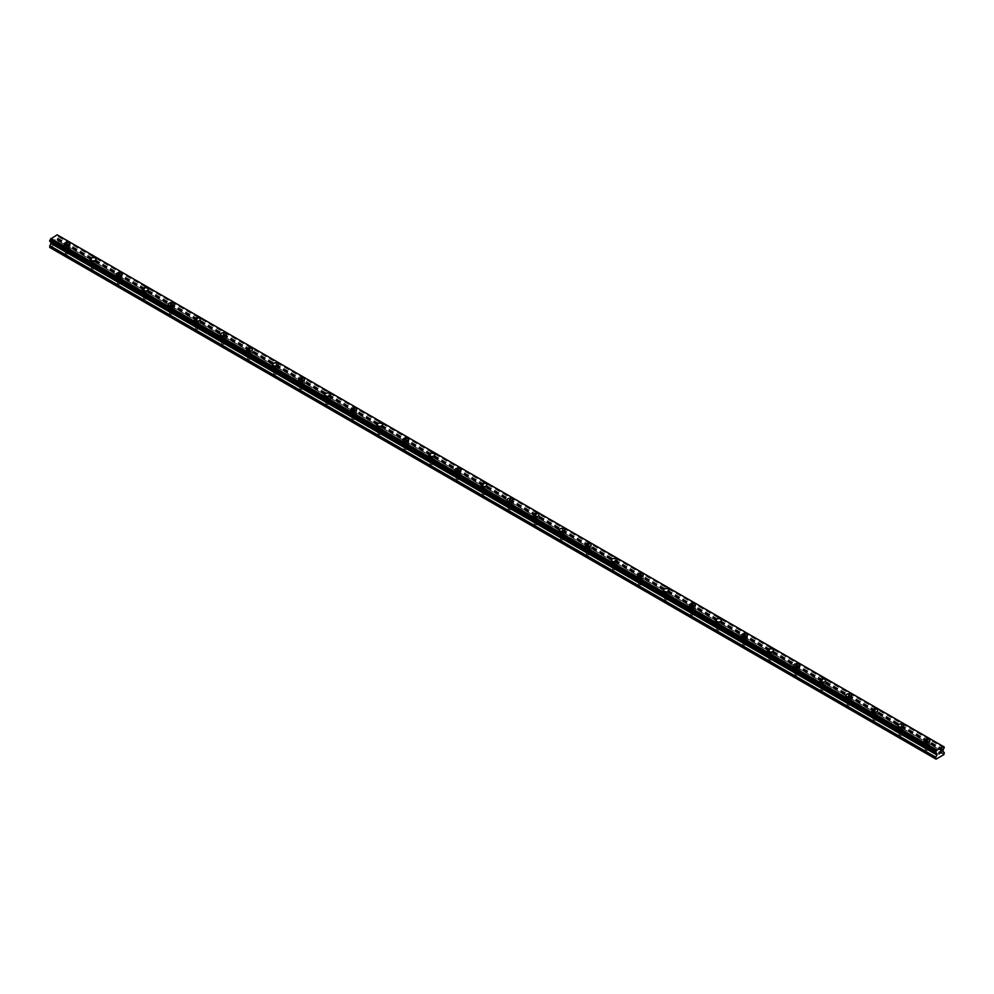 <?xml version="1.0" encoding="UTF-8"?>
<svg xmlns="http://www.w3.org/2000/svg" width="994" height="994" viewBox="0 0 994 994"><rect width="100%" height="100%" fill="white"/><g stroke="black" fill="none" stroke-linecap="round" stroke-linejoin="round"><path stroke-width="0.75" stroke-dasharray="4.97 3.73" d="M65.766 253.706A1.839 1.069 0 0 0 67.778 253.93A1.839 1.069 0 0 0 68.909 252.948A1.839 1.069 0 0 0 68.375 252.203A1.839 1.069 0 0 0 66.362 251.967A1.839 1.069 0 0 0 65.231 252.948A1.839 1.069 0 0 0 65.766 253.706M65.766 249.183A1.839 1.069 0 0 0 67.778 249.419A1.839 1.069 0 0 0 68.909 248.438A1.839 1.069 0 0 0 68.375 247.68A1.839 1.069 0 0 0 66.362 247.456A1.839 1.069 0 0 0 65.231 248.438A1.839 1.069 0 0 0 65.766 249.183M69.99 244.176L69.99 244.176A2.92 1.69 180 0 1 68.188 245.729A2.92 1.69 180 0 1 65.008 245.369A2.92 1.69 180 0 1 64.15 244.176L64.15 244.176M91.821 268.74A1.839 1.069 0 0 0 93.834 268.976A1.839 1.069 0 0 0 94.964 267.995A1.839 1.069 0 0 0 94.43 267.237A1.839 1.069 0 0 0 92.417 267.013A1.839 1.069 0 0 0 91.286 267.995A1.839 1.069 0 0 0 91.821 268.74M91.821 264.23A1.839 1.069 0 0 0 93.834 264.466A1.839 1.069 0 0 0 94.964 263.485A1.839 1.069 0 0 0 94.43 262.727A1.839 1.069 0 0 0 92.417 262.491A1.839 1.069 0 0 0 91.286 263.485A1.839 1.069 0 0 0 91.821 264.23M96.045 259.223L96.045 259.223A2.92 1.69 180 0 1 94.244 260.776A2.92 1.69 180 0 1 91.063 260.416A2.92 1.69 180 0 1 90.205 259.223L90.205 259.223M117.876 283.787A1.839 1.069 0 0 0 119.889 284.023A1.839 1.069 0 0 0 121.032 283.041A1.839 1.069 0 0 0 120.485 282.284A1.839 1.069 0 0 0 118.472 282.048A1.839 1.069 0 0 0 117.342 283.041A1.839 1.069 0 0 0 117.876 283.787M117.876 279.277A1.839 1.069 0 0 0 119.889 279.5A1.839 1.069 0 0 0 121.032 278.519A1.839 1.069 0 0 0 120.485 277.773A1.839 1.069 0 0 0 118.472 277.537A1.839 1.069 0 0 0 117.342 278.519A1.839 1.069 0 0 0 117.876 279.277M122.1 274.269L122.1 274.257A2.92 1.69 180 0 1 122.1 274.269A2.92 1.69 180 0 1 120.299 275.823A2.92 1.69 180 0 1 117.118 275.462A2.92 1.69 180 0 1 116.261 274.269A2.92 1.69 180 0 1 116.261 274.257L116.261 274.257M143.931 298.834A1.839 1.069 0 0 0 145.944 299.057A1.839 1.069 0 0 0 147.087 298.076A1.839 1.069 0 0 0 146.54 297.33A1.839 1.069 0 0 0 144.54 297.094A1.839 1.069 0 0 0 143.397 298.076A1.839 1.069 0 0 0 143.931 298.834M143.931 294.323A1.839 1.069 0 0 0 145.944 294.547A1.839 1.069 0 0 0 147.087 293.565A1.839 1.069 0 0 0 146.54 292.82A1.839 1.069 0 0 0 144.54 292.584A1.839 1.069 0 0 0 143.397 293.565A1.839 1.069 0 0 0 143.931 294.323M148.156 289.304L148.156 289.304A2.92 1.69 180 0 1 146.354 290.869A2.92 1.69 180 0 1 143.173 290.497A2.92 1.69 180 0 1 142.328 289.304L142.328 289.304M169.999 313.88A1.839 1.069 0 0 0 171.999 314.104A1.839 1.069 0 0 0 173.142 313.122A1.839 1.069 0 0 0 172.596 312.364A1.839 1.069 0 0 0 170.595 312.141A1.839 1.069 0 0 0 169.452 313.122A1.839 1.069 0 0 0 169.999 313.88M169.999 309.358A1.839 1.069 0 0 0 171.999 309.594A1.839 1.069 0 0 0 173.142 308.612A1.839 1.069 0 0 0 172.596 307.854A1.839 1.069 0 0 0 170.595 307.631A1.839 1.069 0 0 0 169.452 308.612A1.839 1.069 0 0 0 169.999 309.358M174.211 304.35L174.211 304.35A2.92 1.69 180 0 1 172.409 305.903A2.92 1.69 180 0 1 169.228 305.543A2.92 1.69 180 0 1 168.384 304.35L168.384 304.35M196.054 328.915A1.839 1.069 0 0 0 198.054 329.151A1.839 1.069 0 0 0 199.198 328.169A1.839 1.069 0 0 0 198.651 327.411A1.839 1.069 0 0 0 196.65 327.188A1.839 1.069 0 0 0 195.507 328.169A1.839 1.069 0 0 0 196.054 328.915M196.054 324.404A1.839 1.069 0 0 0 198.054 324.64A1.839 1.069 0 0 0 199.198 323.659A1.839 1.069 0 0 0 198.651 322.901A1.839 1.069 0 0 0 196.65 322.665A1.839 1.069 0 0 0 195.507 323.659A1.839 1.069 0 0 0 196.054 324.404M200.266 319.397L200.266 319.397A2.92 1.69 180 0 1 198.465 320.95A2.92 1.69 180 0 1 195.284 320.59A2.92 1.69 180 0 1 194.439 319.397L194.439 319.385M222.109 343.961A1.839 1.069 0 0 0 224.11 344.197A1.839 1.069 0 0 0 225.253 343.203A1.839 1.069 0 0 0 224.706 342.458A1.839 1.069 0 0 0 222.706 342.222A1.839 1.069 0 0 0 221.563 343.203A1.839 1.069 0 0 0 222.109 343.961M222.109 339.451A1.839 1.069 0 0 0 224.11 339.675A1.839 1.069 0 0 0 225.253 338.693A1.839 1.069 0 0 0 224.706 337.948A1.839 1.069 0 0 0 222.706 337.712A1.839 1.069 0 0 0 221.563 338.693A1.839 1.069 0 0 0 222.109 339.451M226.321 334.444L226.321 334.431A2.92 1.69 180 0 1 226.321 334.444A2.92 1.69 180 0 1 224.52 335.997A2.92 1.69 180 0 1 221.351 335.624A2.92 1.69 180 0 1 220.494 334.444A2.92 1.69 180 0 1 220.494 334.431L220.494 334.431M248.165 359.008A1.839 1.069 0 0 0 250.165 359.232A1.839 1.069 0 0 0 251.308 358.25A1.839 1.069 0 0 0 250.774 357.505A1.839 1.069 0 0 0 248.761 357.268A1.839 1.069 0 0 0 247.618 358.25A1.839 1.069 0 0 0 248.165 359.008M248.165 354.498A1.839 1.069 0 0 0 250.165 354.721A1.839 1.069 0 0 0 251.308 353.74A1.839 1.069 0 0 0 250.774 352.982A1.839 1.069 0 0 0 248.761 352.758A1.839 1.069 0 0 0 247.618 353.74A1.839 1.069 0 0 0 248.165 354.498M252.377 349.478L252.377 349.478A2.92 1.69 180 0 1 250.587 351.044A2.92 1.69 180 0 1 247.407 350.671A2.92 1.69 180 0 1 246.549 349.478L246.549 349.478M274.22 374.055A1.839 1.069 0 0 0 276.233 374.278A1.839 1.069 0 0 0 277.363 373.297A1.839 1.069 0 0 0 276.829 372.539A1.839 1.069 0 0 0 274.816 372.315A1.839 1.069 0 0 0 273.673 373.297A1.839 1.069 0 0 0 274.22 374.055M274.22 369.532A1.839 1.069 0 0 0 276.233 369.768A1.839 1.069 0 0 0 277.363 368.786A1.839 1.069 0 0 0 276.829 368.028A1.839 1.069 0 0 0 274.816 367.805A1.839 1.069 0 0 0 273.673 368.786A1.839 1.069 0 0 0 274.22 369.532M278.444 364.525L278.444 364.525A2.92 1.69 180 0 1 276.643 366.078A2.92 1.69 180 0 1 273.462 365.717A2.92 1.69 180 0 1 272.604 364.525L272.604 364.525M300.275 389.089A1.839 1.069 0 0 0 302.288 389.325A1.839 1.069 0 0 0 303.418 388.343A1.839 1.069 0 0 0 302.884 387.585A1.839 1.069 0 0 0 300.871 387.362A1.839 1.069 0 0 0 299.741 388.343A1.839 1.069 0 0 0 300.275 389.089M300.275 384.579A1.839 1.069 0 0 0 302.288 384.815A1.839 1.069 0 0 0 303.418 383.821A1.839 1.069 0 0 0 302.884 383.075A1.839 1.069 0 0 0 300.871 382.839A1.839 1.069 0 0 0 299.741 383.821A1.839 1.069 0 0 0 300.275 384.579M304.499 379.571L304.499 379.571A2.92 1.69 180 0 1 302.698 381.124A2.92 1.69 180 0 1 299.517 380.764A2.92 1.69 180 0 1 298.66 379.571L298.66 379.559M326.33 404.136A1.839 1.069 0 0 0 328.343 404.372A1.839 1.069 0 0 0 329.474 403.378A1.839 1.069 0 0 0 328.939 402.632A1.839 1.069 0 0 0 326.927 402.396A1.839 1.069 0 0 0 325.796 403.378A1.839 1.069 0 0 0 326.33 404.136M326.33 399.625A1.839 1.069 0 0 0 328.343 399.849A1.839 1.069 0 0 0 329.474 398.867A1.839 1.069 0 0 0 328.939 398.122A1.839 1.069 0 0 0 326.927 397.886A1.839 1.069 0 0 0 325.796 398.867A1.839 1.069 0 0 0 326.33 399.625M330.555 394.618L330.555 394.606A2.92 1.69 180 0 1 330.555 394.618A2.92 1.69 180 0 1 328.753 396.171A2.92 1.69 180 0 1 325.572 395.798A2.92 1.69 180 0 1 324.715 394.618A2.92 1.69 180 0 1 324.715 394.606L324.715 394.606M352.385 419.182A1.839 1.069 0 0 0 354.398 419.406A1.839 1.069 0 0 0 355.529 418.424A1.839 1.069 0 0 0 354.995 417.679A1.839 1.069 0 0 0 352.982 417.443A1.839 1.069 0 0 0 351.851 418.424A1.839 1.069 0 0 0 352.385 419.182M352.385 414.672A1.839 1.069 0 0 0 354.398 414.896A1.839 1.069 0 0 0 355.529 413.914A1.839 1.069 0 0 0 354.995 413.156A1.839 1.069 0 0 0 352.982 412.932A1.839 1.069 0 0 0 351.851 413.914A1.839 1.069 0 0 0 352.385 414.672M356.61 409.652L356.61 409.652A2.92 1.69 180 0 1 354.808 411.218A2.92 1.69 180 0 1 351.627 410.845A2.92 1.69 180 0 1 350.77 409.652L350.77 409.652M378.441 434.216A1.839 1.069 0 0 0 380.453 434.453A1.839 1.069 0 0 0 381.584 433.471A1.839 1.069 0 0 0 381.05 432.713A1.839 1.069 0 0 0 379.037 432.489A1.839 1.069 0 0 0 377.906 433.471A1.839 1.069 0 0 0 378.441 434.216M378.441 429.706A1.839 1.069 0 0 0 380.453 429.942A1.839 1.069 0 0 0 381.584 428.961A1.839 1.069 0 0 0 381.05 428.203A1.839 1.069 0 0 0 379.037 427.979A1.839 1.069 0 0 0 377.906 428.961A1.839 1.069 0 0 0 378.441 429.706M382.665 424.699L382.665 424.699A2.92 1.69 180 0 1 380.864 426.252A2.92 1.69 180 0 1 377.683 425.892A2.92 1.69 180 0 1 376.825 424.699L376.825 424.699M404.496 449.263A1.839 1.069 0 0 0 406.509 449.499A1.839 1.069 0 0 0 407.639 448.518A1.839 1.069 0 0 0 407.105 447.76A1.839 1.069 0 0 0 405.092 447.536A1.839 1.069 0 0 0 403.962 448.518A1.839 1.069 0 0 0 404.496 449.263M404.496 444.753A1.839 1.069 0 0 0 406.509 444.989A1.839 1.069 0 0 0 407.639 443.995A1.839 1.069 0 0 0 407.105 443.249A1.839 1.069 0 0 0 405.092 443.013A1.839 1.069 0 0 0 403.962 443.995A1.839 1.069 0 0 0 404.496 444.753M408.72 439.746L408.72 439.746A2.92 1.69 180 0 1 406.919 441.299A2.92 1.69 180 0 1 403.738 440.938A2.92 1.69 180 0 1 402.881 439.746L402.881 439.733M430.551 464.31A1.839 1.069 0 0 0 432.564 464.546A1.839 1.069 0 0 0 433.707 463.552A1.839 1.069 0 0 0 433.16 462.806A1.839 1.069 0 0 0 431.16 462.57A1.839 1.069 0 0 0 430.017 463.552A1.839 1.069 0 0 0 430.551 464.31M430.551 459.8A1.839 1.069 0 0 0 432.564 460.023A1.839 1.069 0 0 0 433.707 459.042A1.839 1.069 0 0 0 433.16 458.296A1.839 1.069 0 0 0 431.16 458.06A1.839 1.069 0 0 0 430.017 459.042A1.839 1.069 0 0 0 430.551 459.8M434.776 454.792L434.776 454.78A2.92 1.69 180 0 1 434.776 454.792A2.92 1.69 180 0 1 432.974 456.345A2.92 1.69 180 0 1 429.793 455.973A2.92 1.69 180 0 1 428.936 454.792A2.92 1.69 180 0 1 428.936 454.78L428.936 454.792M456.619 479.356A1.839 1.069 0 0 0 458.619 479.58A1.839 1.069 0 0 0 459.762 478.599A1.839 1.069 0 0 0 459.216 477.853A1.839 1.069 0 0 0 457.215 477.617A1.839 1.069 0 0 0 456.072 478.599A1.839 1.069 0 0 0 456.619 479.356M456.619 474.834A1.839 1.069 0 0 0 458.619 475.07A1.839 1.069 0 0 0 459.762 474.088A1.839 1.069 0 0 0 459.216 473.33A1.839 1.069 0 0 0 457.215 473.107A1.839 1.069 0 0 0 456.072 474.088A1.839 1.069 0 0 0 456.619 474.834M460.831 469.827L460.831 469.827A2.92 1.69 180 0 1 459.029 471.392A2.92 1.69 180 0 1 455.848 471.019A2.92 1.69 180 0 1 455.003 469.827L455.003 469.827M482.674 494.391A1.839 1.069 0 0 0 484.674 494.627A1.839 1.069 0 0 0 485.817 493.645A1.839 1.069 0 0 0 485.271 492.887A1.839 1.069 0 0 0 483.27 492.664A1.839 1.069 0 0 0 482.127 493.645A1.839 1.069 0 0 0 482.674 494.391M482.674 489.88A1.839 1.069 0 0 0 484.674 490.117A1.839 1.069 0 0 0 485.817 489.135A1.839 1.069 0 0 0 485.271 488.377A1.839 1.069 0 0 0 483.27 488.153A1.839 1.069 0 0 0 482.127 489.135A1.839 1.069 0 0 0 482.674 489.88M486.886 484.873L486.886 484.873A2.92 1.69 180 0 1 485.084 486.426A2.92 1.69 180 0 1 481.904 486.066A2.92 1.69 180 0 1 481.059 484.873L481.059 484.873M508.729 509.437A1.839 1.069 0 0 0 510.73 509.673A1.839 1.069 0 0 0 511.873 508.692A1.839 1.069 0 0 0 511.326 507.934A1.839 1.069 0 0 0 509.326 507.71A1.839 1.069 0 0 0 508.182 508.692A1.839 1.069 0 0 0 508.729 509.437M508.729 504.927A1.839 1.069 0 0 0 510.73 505.163A1.839 1.069 0 0 0 511.873 504.169A1.839 1.069 0 0 0 511.326 503.424A1.839 1.069 0 0 0 509.326 503.188A1.839 1.069 0 0 0 508.182 504.169A1.839 1.069 0 0 0 508.729 504.927M512.941 499.92L512.941 499.92A2.92 1.69 180 0 1 511.14 501.473A2.92 1.69 180 0 1 507.971 501.113A2.92 1.69 180 0 1 507.114 499.92L507.114 499.907M534.784 524.484A1.839 1.069 0 0 0 536.785 524.708A1.839 1.069 0 0 0 537.928 523.726A1.839 1.069 0 0 0 537.381 522.981A1.839 1.069 0 0 0 535.381 522.745A1.839 1.069 0 0 0 534.238 523.726A1.839 1.069 0 0 0 534.784 524.484M534.784 519.974A1.839 1.069 0 0 0 536.785 520.197A1.839 1.069 0 0 0 537.928 519.216A1.839 1.069 0 0 0 537.381 518.47A1.839 1.069 0 0 0 535.381 518.234A1.839 1.069 0 0 0 534.238 519.216A1.839 1.069 0 0 0 534.784 519.974M538.996 514.967L538.996 514.954A2.92 1.69 180 0 1 538.996 514.967A2.92 1.69 180 0 1 537.195 516.52A2.92 1.69 180 0 1 534.026 516.147A2.92 1.69 180 0 1 533.169 514.967A2.92 1.69 180 0 1 533.169 514.954L533.169 514.954M560.84 539.531A1.839 1.069 0 0 0 562.84 539.754A1.839 1.069 0 0 0 563.983 538.773A1.839 1.069 0 0 0 563.449 538.027A1.839 1.069 0 0 0 561.436 537.791A1.839 1.069 0 0 0 560.293 538.773A1.839 1.069 0 0 0 560.84 539.531M560.84 535.008A1.839 1.069 0 0 0 562.84 535.244A1.839 1.069 0 0 0 563.983 534.263A1.839 1.069 0 0 0 563.449 533.505A1.839 1.069 0 0 0 561.436 533.281A1.839 1.069 0 0 0 560.293 534.263A1.839 1.069 0 0 0 560.84 535.008M565.064 530.001L565.064 530.001A2.92 1.69 180 0 1 563.263 531.566A2.92 1.69 180 0 1 560.082 531.194A2.92 1.69 180 0 1 559.224 530.001L559.224 530.001M586.895 554.565A1.839 1.069 0 0 0 588.908 554.801A1.839 1.069 0 0 0 590.038 553.82A1.839 1.069 0 0 0 589.504 553.062A1.839 1.069 0 0 0 587.491 552.838A1.839 1.069 0 0 0 586.361 553.82A1.839 1.069 0 0 0 586.895 554.565M586.895 550.055A1.839 1.069 0 0 0 588.908 550.291A1.839 1.069 0 0 0 590.038 549.309A1.839 1.069 0 0 0 589.504 548.551A1.839 1.069 0 0 0 587.491 548.328A1.839 1.069 0 0 0 586.361 549.309A1.839 1.069 0 0 0 586.895 550.055M591.119 545.047L591.119 545.047A2.92 1.69 180 0 1 589.318 546.601A2.92 1.69 180 0 1 586.137 546.24A2.92 1.69 180 0 1 585.28 545.047L585.28 545.047M612.95 569.612A1.839 1.069 0 0 0 614.963 569.848A1.839 1.069 0 0 0 616.094 568.866A1.839 1.069 0 0 0 615.559 568.108A1.839 1.069 0 0 0 613.547 567.885A1.839 1.069 0 0 0 612.416 568.866A1.839 1.069 0 0 0 612.95 569.612M612.95 565.101A1.839 1.069 0 0 0 614.963 565.325A1.839 1.069 0 0 0 616.094 564.343A1.839 1.069 0 0 0 615.559 563.598A1.839 1.069 0 0 0 613.547 563.362A1.839 1.069 0 0 0 612.416 564.343A1.839 1.069 0 0 0 612.95 565.101M617.175 560.082L617.175 560.094A2.92 1.69 180 0 1 615.373 561.647A2.92 1.69 180 0 1 612.192 561.287A2.92 1.69 180 0 1 611.335 560.094L611.335 560.082M639.005 584.658A1.839 1.069 0 0 0 641.018 584.882A1.839 1.069 0 0 0 642.149 583.9A1.839 1.069 0 0 0 641.615 583.155A1.839 1.069 0 0 0 639.602 582.919A1.839 1.069 0 0 0 638.471 583.9A1.839 1.069 0 0 0 639.005 584.658M639.005 580.148A1.839 1.069 0 0 0 641.018 580.372A1.839 1.069 0 0 0 642.149 579.39A1.839 1.069 0 0 0 641.615 578.645A1.839 1.069 0 0 0 639.602 578.409A1.839 1.069 0 0 0 638.471 579.39A1.839 1.069 0 0 0 639.005 580.148M643.23 575.128L643.23 575.128A2.92 1.69 180 0 1 641.428 576.694A2.92 1.69 180 0 1 638.247 576.321A2.92 1.69 180 0 1 637.39 575.128L637.39 575.128M665.061 599.705A1.839 1.069 0 0 0 667.073 599.929A1.839 1.069 0 0 0 668.204 598.947A1.839 1.069 0 0 0 667.67 598.202A1.839 1.069 0 0 0 665.657 597.966A1.839 1.069 0 0 0 664.526 598.947A1.839 1.069 0 0 0 665.061 599.705M665.061 595.182A1.839 1.069 0 0 0 667.073 595.418A1.839 1.069 0 0 0 668.204 594.437A1.839 1.069 0 0 0 667.67 593.679A1.839 1.069 0 0 0 665.657 593.455A1.839 1.069 0 0 0 664.526 594.437A1.839 1.069 0 0 0 665.061 595.182M669.285 590.175L669.285 590.175A2.92 1.69 180 0 1 667.483 591.728A2.92 1.69 180 0 1 664.303 591.368A2.92 1.69 180 0 1 663.445 590.175L663.445 590.175M691.116 614.739A1.839 1.069 0 0 0 693.129 614.975A1.839 1.069 0 0 0 694.259 613.994A1.839 1.069 0 0 0 693.725 613.236A1.839 1.069 0 0 0 691.712 613.012A1.839 1.069 0 0 0 690.581 613.994A1.839 1.069 0 0 0 691.116 614.739M691.116 610.229A1.839 1.069 0 0 0 693.129 610.465A1.839 1.069 0 0 0 694.259 609.484A1.839 1.069 0 0 0 693.725 608.726A1.839 1.069 0 0 0 691.712 608.502A1.839 1.069 0 0 0 690.581 609.484A1.839 1.069 0 0 0 691.116 610.229M695.34 605.222L695.34 605.222A2.92 1.69 180 0 1 693.539 606.775A2.92 1.69 180 0 1 690.358 606.415A2.92 1.69 180 0 1 689.501 605.222L689.501 605.222M717.171 629.786A1.839 1.069 0 0 0 719.184 630.022A1.839 1.069 0 0 0 720.327 629.04A1.839 1.069 0 0 0 719.78 628.283A1.839 1.069 0 0 0 717.767 628.059A1.839 1.069 0 0 0 716.637 629.04A1.839 1.069 0 0 0 717.171 629.786M717.171 625.276A1.839 1.069 0 0 0 719.184 625.499A1.839 1.069 0 0 0 720.327 624.518A1.839 1.069 0 0 0 719.78 623.772A1.839 1.069 0 0 0 717.767 623.536A1.839 1.069 0 0 0 716.637 624.518A1.839 1.069 0 0 0 717.171 625.276M721.395 620.268L721.395 620.268A2.92 1.69 180 0 1 719.594 621.822A2.92 1.69 180 0 1 716.413 621.461A2.92 1.69 180 0 1 715.556 620.268L715.556 620.256M743.226 644.833A1.839 1.069 0 0 0 745.239 645.056A1.839 1.069 0 0 0 746.382 644.075A1.839 1.069 0 0 0 745.835 643.329A1.839 1.069 0 0 0 743.835 643.093A1.839 1.069 0 0 0 742.692 644.075A1.839 1.069 0 0 0 743.226 644.833M743.226 640.322A1.839 1.069 0 0 0 745.239 640.546A1.839 1.069 0 0 0 746.382 639.564A1.839 1.069 0 0 0 745.835 638.819A1.839 1.069 0 0 0 743.835 638.583A1.839 1.069 0 0 0 742.692 639.564A1.839 1.069 0 0 0 743.226 640.322M747.451 635.303L747.451 635.303A2.92 1.69 180 0 1 745.649 636.868A2.92 1.69 180 0 1 742.468 636.495A2.92 1.69 180 0 1 741.623 635.303L741.623 635.303M769.294 659.879A1.839 1.069 0 0 0 771.294 660.103A1.839 1.069 0 0 0 772.437 659.121A1.839 1.069 0 0 0 771.891 658.376A1.839 1.069 0 0 0 769.89 658.14A1.839 1.069 0 0 0 768.747 659.121A1.839 1.069 0 0 0 769.294 659.879M769.294 655.357A1.839 1.069 0 0 0 771.294 655.593A1.839 1.069 0 0 0 772.437 654.611A1.839 1.069 0 0 0 771.891 653.853A1.839 1.069 0 0 0 769.89 653.63A1.839 1.069 0 0 0 768.747 654.611A1.839 1.069 0 0 0 769.294 655.357M773.506 650.349L773.506 650.349A2.92 1.69 180 0 1 771.704 651.902A2.92 1.69 180 0 1 768.524 651.542A2.92 1.69 180 0 1 767.679 650.349L767.679 650.349M795.349 674.914A1.839 1.069 0 0 0 797.35 675.15A1.839 1.069 0 0 0 798.493 674.168A1.839 1.069 0 0 0 797.946 673.41A1.839 1.069 0 0 0 795.946 673.186A1.839 1.069 0 0 0 794.802 674.168A1.839 1.069 0 0 0 795.349 674.914M795.349 670.403A1.839 1.069 0 0 0 797.35 670.639A1.839 1.069 0 0 0 798.493 669.658A1.839 1.069 0 0 0 797.946 668.9A1.839 1.069 0 0 0 795.946 668.676A1.839 1.069 0 0 0 794.802 669.658A1.839 1.069 0 0 0 795.349 670.403M799.561 665.396L799.561 665.396A2.92 1.69 180 0 1 797.76 666.949A2.92 1.69 180 0 1 794.579 666.589A2.92 1.69 180 0 1 793.734 665.396L793.734 665.396M821.404 689.96A1.839 1.069 0 0 0 823.405 690.196A1.839 1.069 0 0 0 824.548 689.215A1.839 1.069 0 0 0 824.001 688.457A1.839 1.069 0 0 0 822.001 688.221A1.839 1.069 0 0 0 820.858 689.215A1.839 1.069 0 0 0 821.404 689.96M821.404 685.45A1.839 1.069 0 0 0 823.405 685.674A1.839 1.069 0 0 0 824.548 684.692A1.839 1.069 0 0 0 824.001 683.947A1.839 1.069 0 0 0 822.001 683.71A1.839 1.069 0 0 0 820.858 684.692A1.839 1.069 0 0 0 821.404 685.45M825.616 680.443L825.616 680.43A2.92 1.69 180 0 1 825.616 680.443A2.92 1.69 180 0 1 823.815 681.996A2.92 1.69 180 0 1 820.646 681.635A2.92 1.69 180 0 1 819.789 680.443A2.92 1.69 180 0 1 819.789 680.43L819.789 680.43M847.46 705.007A1.839 1.069 0 0 0 849.46 705.231A1.839 1.069 0 0 0 850.603 704.249A1.839 1.069 0 0 0 850.069 703.504A1.839 1.069 0 0 0 848.056 703.267A1.839 1.069 0 0 0 846.913 704.249A1.839 1.069 0 0 0 847.46 705.007M847.46 700.497A1.839 1.069 0 0 0 849.46 700.72A1.839 1.069 0 0 0 850.603 699.739A1.839 1.069 0 0 0 850.069 698.993A1.839 1.069 0 0 0 848.056 698.757A1.839 1.069 0 0 0 846.913 699.739A1.839 1.069 0 0 0 847.46 700.497M851.672 695.477L851.672 695.477A2.92 1.69 180 0 1 849.882 697.043A2.92 1.69 180 0 1 846.702 696.67A2.92 1.69 180 0 1 845.844 695.477L845.844 695.477M873.515 720.054A1.839 1.069 0 0 0 875.528 720.277A1.839 1.069 0 0 0 876.658 719.296A1.839 1.069 0 0 0 876.124 718.55A1.839 1.069 0 0 0 874.111 718.314A1.839 1.069 0 0 0 872.968 719.296A1.839 1.069 0 0 0 873.515 720.054M873.515 715.531A1.839 1.069 0 0 0 875.528 715.767A1.839 1.069 0 0 0 876.658 714.785A1.839 1.069 0 0 0 876.124 714.027A1.839 1.069 0 0 0 874.111 713.804A1.839 1.069 0 0 0 872.968 714.785A1.839 1.069 0 0 0 873.515 715.531M877.739 710.524L877.739 710.524A2.92 1.69 180 0 1 875.938 712.077A2.92 1.69 180 0 1 872.757 711.716A2.92 1.69 180 0 1 871.9 710.524L871.9 710.524M899.57 735.088A1.839 1.069 0 0 0 901.583 735.324A1.839 1.069 0 0 0 902.714 734.342A1.839 1.069 0 0 0 902.179 733.584A1.839 1.069 0 0 0 900.166 733.361A1.839 1.069 0 0 0 899.036 734.342A1.839 1.069 0 0 0 899.57 735.088M899.57 730.578A1.839 1.069 0 0 0 901.583 730.814A1.839 1.069 0 0 0 902.714 729.832A1.839 1.069 0 0 0 902.179 729.074A1.839 1.069 0 0 0 900.166 728.838A1.839 1.069 0 0 0 899.036 729.832A1.839 1.069 0 0 0 899.57 730.578M903.794 725.57L903.794 725.57A2.92 1.69 180 0 1 901.993 727.123A2.92 1.69 180 0 1 898.812 726.763A2.92 1.69 180 0 1 897.955 725.57L897.955 725.57M925.625 750.135A1.839 1.069 0 0 0 927.638 750.371A1.839 1.069 0 0 0 928.769 749.389A1.839 1.069 0 0 0 928.234 748.631A1.839 1.069 0 0 0 926.222 748.395A1.839 1.069 0 0 0 925.091 749.389A1.839 1.069 0 0 0 925.625 750.135M925.625 745.624A1.839 1.069 0 0 0 927.638 745.848A1.839 1.069 0 0 0 928.769 744.866A1.839 1.069 0 0 0 928.234 744.121A1.839 1.069 0 0 0 926.222 743.885A1.839 1.069 0 0 0 925.091 744.866A1.839 1.069 0 0 0 925.625 745.624M929.85 740.617L929.85 740.605A2.92 1.69 180 0 1 929.85 740.617A2.92 1.69 180 0 1 928.048 742.17A2.92 1.69 180 0 1 924.867 741.81A2.92 1.69 180 0 1 924.01 740.617A2.92 1.69 180 0 1 924.01 740.605L924.01 740.605M924.867 746.059A2.92 1.69 0 0 0 928.048 746.432A2.92 1.69 0 0 0 929.85 744.866A2.92 1.69 0 0 0 928.992 743.674A2.92 1.69 0 0 0 925.812 743.313A2.92 1.69 0 0 0 924.01 744.866A2.92 1.69 0 0 0 924.867 746.059M924.867 742.257A2.92 1.69 0 0 0 928.048 742.617A2.92 1.69 0 0 0 929.85 741.064A2.92 1.69 0 0 0 928.992 739.871A2.92 1.69 0 0 0 925.812 739.511A2.92 1.69 0 0 0 924.01 741.064A2.92 1.69 0 0 0 924.867 742.257M898.812 731.012A2.92 1.69 0 0 0 901.993 731.385A2.92 1.69 0 0 0 903.794 729.832A2.92 1.69 0 0 0 902.937 728.639A2.92 1.69 0 0 0 899.756 728.267A2.92 1.69 0 0 0 897.955 729.832A2.92 1.69 0 0 0 898.812 731.012M898.812 727.21A2.92 1.69 0 0 0 901.993 727.571A2.92 1.69 0 0 0 903.794 726.018A2.92 1.69 0 0 0 902.937 724.825A2.92 1.69 0 0 0 899.756 724.464A2.92 1.69 0 0 0 897.955 726.018A2.92 1.69 0 0 0 898.812 727.21M872.757 715.978A2.92 1.69 0 0 0 875.938 716.339A2.92 1.69 0 0 0 877.739 714.785A2.92 1.69 0 0 0 876.882 713.593A2.92 1.69 0 0 0 873.701 713.232A2.92 1.69 0 0 0 871.9 714.785A2.92 1.69 0 0 0 872.757 715.978M872.757 712.164A2.92 1.69 0 0 0 875.938 712.536A2.92 1.69 0 0 0 877.739 710.983A2.92 1.69 0 0 0 876.882 709.791A2.92 1.69 0 0 0 873.701 709.418A2.92 1.69 0 0 0 871.9 710.983A2.92 1.69 0 0 0 872.757 712.164M846.702 700.932A2.92 1.69 0 0 0 849.882 701.292A2.92 1.69 0 0 0 851.672 699.739A2.92 1.69 0 0 0 850.827 698.546A2.92 1.69 0 0 0 847.646 698.186A2.92 1.69 0 0 0 845.844 699.739A2.92 1.69 0 0 0 846.702 700.932M846.702 697.129A2.92 1.69 0 0 0 849.882 697.49A2.92 1.69 0 0 0 851.672 695.937A2.92 1.69 0 0 0 850.827 694.744A2.92 1.69 0 0 0 847.646 694.384A2.92 1.69 0 0 0 845.844 695.937A2.92 1.69 0 0 0 846.702 697.129M820.646 685.885A2.92 1.69 0 0 0 823.815 686.258A2.92 1.69 0 0 0 825.616 684.692A2.92 1.69 0 0 0 824.771 683.499A2.92 1.69 0 0 0 821.591 683.139A2.92 1.69 0 0 0 819.789 684.692A2.92 1.69 0 0 0 820.646 685.885M820.646 682.083A2.92 1.69 0 0 0 823.815 682.443A2.92 1.69 0 0 0 825.616 680.89A2.92 1.69 0 0 0 824.771 679.697A2.92 1.69 0 0 0 821.591 679.337A2.92 1.69 0 0 0 819.789 680.89A2.92 1.69 0 0 0 820.646 682.083M794.579 670.838A2.92 1.69 0 0 0 797.76 671.211A2.92 1.69 0 0 0 799.561 669.658A2.92 1.69 0 0 0 798.716 668.465A2.92 1.69 0 0 0 795.535 668.092A2.92 1.69 0 0 0 793.734 669.658A2.92 1.69 0 0 0 794.579 670.838M794.579 667.036A2.92 1.69 0 0 0 797.76 667.409A2.92 1.69 0 0 0 799.561 665.843A2.92 1.69 0 0 0 798.716 664.651A2.92 1.69 0 0 0 795.535 664.29A2.92 1.69 0 0 0 793.734 665.843A2.92 1.69 0 0 0 794.579 667.036M768.524 655.804A2.92 1.69 0 0 0 771.704 656.164A2.92 1.69 0 0 0 773.506 654.611A2.92 1.69 0 0 0 772.649 653.418A2.92 1.69 0 0 0 769.48 653.058A2.92 1.69 0 0 0 767.679 654.611A2.92 1.69 0 0 0 768.524 655.804M768.524 651.989A2.92 1.69 0 0 0 771.704 652.362A2.92 1.69 0 0 0 773.506 650.809A2.92 1.69 0 0 0 772.649 649.616A2.92 1.69 0 0 0 769.48 649.244A2.92 1.69 0 0 0 767.679 650.809A2.92 1.69 0 0 0 768.524 651.989M742.468 640.757A2.92 1.69 0 0 0 745.649 641.118A2.92 1.69 0 0 0 747.451 639.564A2.92 1.69 0 0 0 746.593 638.372A2.92 1.69 0 0 0 743.413 638.011A2.92 1.69 0 0 0 741.623 639.564A2.92 1.69 0 0 0 742.468 640.757M742.468 636.955A2.92 1.69 0 0 0 745.649 637.316A2.92 1.69 0 0 0 747.451 635.762A2.92 1.69 0 0 0 746.593 634.57A2.92 1.69 0 0 0 743.413 634.209A2.92 1.69 0 0 0 741.623 635.762A2.92 1.69 0 0 0 742.468 636.955M716.413 625.711A2.92 1.69 0 0 0 719.594 626.083A2.92 1.69 0 0 0 721.395 624.518A2.92 1.69 0 0 0 720.538 623.337A2.92 1.69 0 0 0 717.357 622.965A2.92 1.69 0 0 0 715.556 624.518A2.92 1.69 0 0 0 716.413 625.711M716.413 621.909A2.92 1.69 0 0 0 719.594 622.269A2.92 1.69 0 0 0 721.395 620.716A2.92 1.69 0 0 0 720.538 619.523A2.92 1.69 0 0 0 717.357 619.163A2.92 1.69 0 0 0 715.556 620.716A2.92 1.69 0 0 0 716.413 621.909M690.358 610.664A2.92 1.69 0 0 0 693.539 611.037A2.92 1.69 0 0 0 695.34 609.484A2.92 1.69 0 0 0 694.483 608.291A2.92 1.69 0 0 0 691.302 607.918A2.92 1.69 0 0 0 689.501 609.484A2.92 1.69 0 0 0 690.358 610.664M690.358 606.862A2.92 1.69 0 0 0 693.539 607.235A2.92 1.69 0 0 0 695.34 605.669A2.92 1.69 0 0 0 694.483 604.476A2.92 1.69 0 0 0 691.302 604.116A2.92 1.69 0 0 0 689.501 605.669A2.92 1.69 0 0 0 690.358 606.862M664.303 595.63A2.92 1.69 0 0 0 667.483 595.99A2.92 1.69 0 0 0 669.285 594.437A2.92 1.69 0 0 0 668.428 593.244A2.92 1.69 0 0 0 665.247 592.884A2.92 1.69 0 0 0 663.445 594.437A2.92 1.69 0 0 0 664.303 595.63M664.303 591.815A2.92 1.69 0 0 0 667.483 592.188A2.92 1.69 0 0 0 669.285 590.635A2.92 1.69 0 0 0 668.428 589.442A2.92 1.69 0 0 0 665.247 589.069A2.92 1.69 0 0 0 663.445 590.635A2.92 1.69 0 0 0 664.303 591.815M638.247 580.583A2.92 1.69 0 0 0 641.428 580.943A2.92 1.69 0 0 0 643.23 579.39A2.92 1.69 0 0 0 642.372 578.197A2.92 1.69 0 0 0 639.192 577.837A2.92 1.69 0 0 0 637.39 579.39A2.92 1.69 0 0 0 638.247 580.583M638.247 576.781A2.92 1.69 0 0 0 641.428 577.141A2.92 1.69 0 0 0 643.23 575.588A2.92 1.69 0 0 0 642.372 574.395A2.92 1.69 0 0 0 639.192 574.035A2.92 1.69 0 0 0 637.39 575.588A2.92 1.69 0 0 0 638.247 576.781M612.192 565.536A2.92 1.69 0 0 0 615.373 565.909A2.92 1.69 0 0 0 617.175 564.343A2.92 1.69 0 0 0 616.317 563.163A2.92 1.69 0 0 0 613.136 562.79A2.92 1.69 0 0 0 611.335 564.343A2.92 1.69 0 0 0 612.192 565.536M612.192 561.734A2.92 1.69 0 0 0 615.373 562.095A2.92 1.69 0 0 0 617.175 560.541A2.92 1.69 0 0 0 616.317 559.349A2.92 1.69 0 0 0 613.136 558.988A2.92 1.69 0 0 0 611.335 560.541A2.92 1.69 0 0 0 612.192 561.734M586.137 550.502A2.92 1.69 0 0 0 589.318 550.862A2.92 1.69 0 0 0 591.119 549.309A2.92 1.69 0 0 0 590.262 548.116A2.92 1.69 0 0 0 587.081 547.744A2.92 1.69 0 0 0 585.28 549.309A2.92 1.69 0 0 0 586.137 550.502M586.137 546.688A2.92 1.69 0 0 0 589.318 547.06A2.92 1.69 0 0 0 591.119 545.495A2.92 1.69 0 0 0 590.262 544.302A2.92 1.69 0 0 0 587.081 543.942A2.92 1.69 0 0 0 585.28 545.495A2.92 1.69 0 0 0 586.137 546.688M560.082 535.455A2.92 1.69 0 0 0 563.263 535.816A2.92 1.69 0 0 0 565.064 534.263A2.92 1.69 0 0 0 564.207 533.07A2.92 1.69 0 0 0 561.026 532.709A2.92 1.69 0 0 0 559.224 534.263A2.92 1.69 0 0 0 560.082 535.455M560.082 531.641A2.92 1.69 0 0 0 563.263 532.014A2.92 1.69 0 0 0 565.064 530.461A2.92 1.69 0 0 0 564.207 529.268A2.92 1.69 0 0 0 561.026 528.895A2.92 1.69 0 0 0 559.224 530.461A2.92 1.69 0 0 0 560.082 531.641M534.026 520.409A2.92 1.69 0 0 0 537.195 520.769A2.92 1.69 0 0 0 538.996 519.216A2.92 1.69 0 0 0 538.152 518.023A2.92 1.69 0 0 0 534.971 517.663A2.92 1.69 0 0 0 533.169 519.216A2.92 1.69 0 0 0 534.026 520.409M534.026 516.607A2.92 1.69 0 0 0 537.195 516.967A2.92 1.69 0 0 0 538.996 515.414A2.92 1.69 0 0 0 538.152 514.221A2.92 1.69 0 0 0 534.971 513.861A2.92 1.69 0 0 0 533.169 515.414A2.92 1.69 0 0 0 534.026 516.607M507.971 505.362A2.92 1.69 0 0 0 511.14 505.735A2.92 1.69 0 0 0 512.941 504.169A2.92 1.69 0 0 0 512.096 502.989A2.92 1.69 0 0 0 508.916 502.616A2.92 1.69 0 0 0 507.114 504.169A2.92 1.69 0 0 0 507.971 505.362M507.971 501.56A2.92 1.69 0 0 0 511.14 501.92A2.92 1.69 0 0 0 512.941 500.367A2.92 1.69 0 0 0 512.096 499.174A2.92 1.69 0 0 0 508.916 498.814A2.92 1.69 0 0 0 507.114 500.367A2.92 1.69 0 0 0 507.971 501.56M481.904 490.328A2.92 1.69 0 0 0 485.084 490.688A2.92 1.69 0 0 0 486.886 489.135A2.92 1.69 0 0 0 486.029 487.942A2.92 1.69 0 0 0 482.86 487.569A2.92 1.69 0 0 0 481.059 489.135A2.92 1.69 0 0 0 481.904 490.328M481.904 486.513A2.92 1.69 0 0 0 485.084 486.886A2.92 1.69 0 0 0 486.886 485.32A2.92 1.69 0 0 0 486.029 484.14A2.92 1.69 0 0 0 482.86 483.767A2.92 1.69 0 0 0 481.059 485.32A2.92 1.69 0 0 0 481.904 486.513M455.848 475.281A2.92 1.69 0 0 0 459.029 475.641A2.92 1.69 0 0 0 460.831 474.088A2.92 1.69 0 0 0 459.973 472.896A2.92 1.69 0 0 0 456.805 472.535A2.92 1.69 0 0 0 455.003 474.088A2.92 1.69 0 0 0 455.848 475.281M455.848 471.467A2.92 1.69 0 0 0 459.029 471.839A2.92 1.69 0 0 0 460.831 470.286A2.92 1.69 0 0 0 459.973 469.093A2.92 1.69 0 0 0 456.805 468.721A2.92 1.69 0 0 0 455.003 470.286A2.92 1.69 0 0 0 455.848 471.467M429.793 460.234A2.92 1.69 0 0 0 432.974 460.595A2.92 1.69 0 0 0 434.776 459.042A2.92 1.69 0 0 0 433.918 457.849A2.92 1.69 0 0 0 430.737 457.488A2.92 1.69 0 0 0 428.936 459.042A2.92 1.69 0 0 0 429.793 460.234M429.793 456.432A2.92 1.69 0 0 0 432.974 456.793A2.92 1.69 0 0 0 434.776 455.24A2.92 1.69 0 0 0 433.918 454.047A2.92 1.69 0 0 0 430.737 453.686A2.92 1.69 0 0 0 428.936 455.24A2.92 1.69 0 0 0 429.793 456.432M403.738 445.188A2.92 1.69 0 0 0 406.919 445.56A2.92 1.69 0 0 0 408.72 443.995A2.92 1.69 0 0 0 407.863 442.815A2.92 1.69 0 0 0 404.682 442.442A2.92 1.69 0 0 0 402.881 443.995A2.92 1.69 0 0 0 403.738 445.188M403.738 441.386A2.92 1.69 0 0 0 406.919 441.746A2.92 1.69 0 0 0 408.72 440.193A2.92 1.69 0 0 0 407.863 439A2.92 1.69 0 0 0 404.682 438.64A2.92 1.69 0 0 0 402.881 440.193A2.92 1.69 0 0 0 403.738 441.386M377.683 430.153A2.92 1.69 0 0 0 380.864 430.514A2.92 1.69 0 0 0 382.665 428.961A2.92 1.69 0 0 0 381.808 427.768A2.92 1.69 0 0 0 378.627 427.395A2.92 1.69 0 0 0 376.825 428.961A2.92 1.69 0 0 0 377.683 430.153M377.683 426.339A2.92 1.69 0 0 0 380.864 426.712A2.92 1.69 0 0 0 382.665 425.146A2.92 1.69 0 0 0 381.808 423.966A2.92 1.69 0 0 0 378.627 423.593A2.92 1.69 0 0 0 376.825 425.146A2.92 1.69 0 0 0 377.683 426.339M351.627 415.107A2.92 1.69 0 0 0 354.808 415.467A2.92 1.69 0 0 0 356.61 413.914A2.92 1.69 0 0 0 355.753 412.721A2.92 1.69 0 0 0 352.572 412.361A2.92 1.69 0 0 0 350.77 413.914A2.92 1.69 0 0 0 351.627 415.107M351.627 411.305A2.92 1.69 0 0 0 354.808 411.665A2.92 1.69 0 0 0 356.61 410.112A2.92 1.69 0 0 0 355.753 408.919A2.92 1.69 0 0 0 352.572 408.546A2.92 1.69 0 0 0 350.77 410.112A2.92 1.69 0 0 0 351.627 411.305M325.572 400.06A2.92 1.69 0 0 0 328.753 400.42A2.92 1.69 0 0 0 330.555 398.867A2.92 1.69 0 0 0 329.697 397.675A2.92 1.69 0 0 0 326.517 397.314A2.92 1.69 0 0 0 324.715 398.867A2.92 1.69 0 0 0 325.572 400.06M325.572 396.258A2.92 1.69 0 0 0 328.753 396.618A2.92 1.69 0 0 0 330.555 395.065A2.92 1.69 0 0 0 329.697 393.873A2.92 1.69 0 0 0 326.517 393.512A2.92 1.69 0 0 0 324.715 395.065A2.92 1.69 0 0 0 325.572 396.258M299.517 385.013A2.92 1.69 0 0 0 302.698 385.386A2.92 1.69 0 0 0 304.499 383.821A2.92 1.69 0 0 0 303.642 382.64A2.92 1.69 0 0 0 300.461 382.268A2.92 1.69 0 0 0 298.66 383.821A2.92 1.69 0 0 0 299.517 385.013M299.517 381.211A2.92 1.69 0 0 0 302.698 381.572A2.92 1.69 0 0 0 304.499 380.019A2.92 1.69 0 0 0 303.642 378.826A2.92 1.69 0 0 0 300.461 378.466A2.92 1.69 0 0 0 298.66 380.019A2.92 1.69 0 0 0 299.517 381.211M273.462 369.979A2.92 1.69 0 0 0 276.643 370.34A2.92 1.69 0 0 0 278.444 368.786A2.92 1.69 0 0 0 277.587 367.594A2.92 1.69 0 0 0 274.406 367.233A2.92 1.69 0 0 0 272.604 368.786A2.92 1.69 0 0 0 273.462 369.979M273.462 366.165A2.92 1.69 0 0 0 276.643 366.537A2.92 1.69 0 0 0 278.444 364.972A2.92 1.69 0 0 0 277.587 363.792A2.92 1.69 0 0 0 274.406 363.419A2.92 1.69 0 0 0 272.604 364.972A2.92 1.69 0 0 0 273.462 366.165M247.407 354.933A2.92 1.69 0 0 0 250.587 355.293A2.92 1.69 0 0 0 252.377 353.74A2.92 1.69 0 0 0 251.532 352.547A2.92 1.69 0 0 0 248.351 352.187A2.92 1.69 0 0 0 246.549 353.74A2.92 1.69 0 0 0 247.407 354.933M247.407 351.13A2.92 1.69 0 0 0 250.587 351.491A2.92 1.69 0 0 0 252.377 349.938A2.92 1.69 0 0 0 251.532 348.745A2.92 1.69 0 0 0 248.351 348.372A2.92 1.69 0 0 0 246.549 349.938A2.92 1.69 0 0 0 247.407 351.13M221.351 339.886A2.92 1.69 0 0 0 224.52 340.246A2.92 1.69 0 0 0 226.321 338.693A2.92 1.69 0 0 0 225.476 337.5A2.92 1.69 0 0 0 222.296 337.14A2.92 1.69 0 0 0 220.494 338.693A2.92 1.69 0 0 0 221.351 339.886M221.351 336.084A2.92 1.69 0 0 0 224.52 336.444A2.92 1.69 0 0 0 226.321 334.891A2.92 1.69 0 0 0 225.476 333.698A2.92 1.69 0 0 0 222.296 333.338A2.92 1.69 0 0 0 220.494 334.891A2.92 1.69 0 0 0 221.351 336.084M195.284 324.839A2.92 1.69 0 0 0 198.465 325.212A2.92 1.69 0 0 0 200.266 323.659A2.92 1.69 0 0 0 199.421 322.466A2.92 1.69 0 0 0 196.24 322.093A2.92 1.69 0 0 0 194.439 323.659A2.92 1.69 0 0 0 195.284 324.839M195.284 321.037A2.92 1.69 0 0 0 198.465 321.397A2.92 1.69 0 0 0 200.266 319.844A2.92 1.69 0 0 0 199.421 318.652A2.92 1.69 0 0 0 196.24 318.291A2.92 1.69 0 0 0 194.439 319.844A2.92 1.69 0 0 0 195.284 321.037M169.228 309.805A2.92 1.69 0 0 0 172.409 310.165A2.92 1.69 0 0 0 174.211 308.612A2.92 1.69 0 0 0 173.354 307.419A2.92 1.69 0 0 0 170.185 307.059A2.92 1.69 0 0 0 168.384 308.612A2.92 1.69 0 0 0 169.228 309.805M169.228 305.99A2.92 1.69 0 0 0 172.409 306.363A2.92 1.69 0 0 0 174.211 304.798A2.92 1.69 0 0 0 173.354 303.617A2.92 1.69 0 0 0 170.185 303.245A2.92 1.69 0 0 0 168.384 304.798A2.92 1.69 0 0 0 169.228 305.99M143.173 294.758A2.92 1.69 0 0 0 146.354 295.119A2.92 1.69 0 0 0 148.156 293.565A2.92 1.69 0 0 0 147.298 292.373A2.92 1.69 0 0 0 144.118 292.012A2.92 1.69 0 0 0 142.328 293.565A2.92 1.69 0 0 0 143.173 294.758M143.173 290.956A2.92 1.69 0 0 0 146.354 291.317A2.92 1.69 0 0 0 148.156 289.763A2.92 1.69 0 0 0 147.298 288.571A2.92 1.69 0 0 0 144.118 288.198A2.92 1.69 0 0 0 142.328 289.763A2.92 1.69 0 0 0 143.173 290.956M117.118 279.712A2.92 1.69 0 0 0 120.299 280.084A2.92 1.69 0 0 0 122.1 278.519A2.92 1.69 0 0 0 121.243 277.326A2.92 1.69 0 0 0 118.062 276.966A2.92 1.69 0 0 0 116.261 278.519A2.92 1.69 0 0 0 117.118 279.712M117.118 275.91A2.92 1.69 0 0 0 120.299 276.27A2.92 1.69 0 0 0 122.1 274.717A2.92 1.69 0 0 0 121.243 273.524A2.92 1.69 0 0 0 118.062 273.164A2.92 1.69 0 0 0 116.261 274.717A2.92 1.69 0 0 0 117.118 275.91M91.063 264.665A2.92 1.69 0 0 0 94.244 265.038A2.92 1.69 0 0 0 96.045 263.485A2.92 1.69 0 0 0 95.188 262.292A2.92 1.69 0 0 0 92.007 261.919A2.92 1.69 0 0 0 90.205 263.485A2.92 1.69 0 0 0 91.063 264.665M91.063 260.863A2.92 1.69 0 0 0 94.244 261.223A2.92 1.69 0 0 0 96.045 259.67A2.92 1.69 0 0 0 95.188 258.477A2.92 1.69 0 0 0 92.007 258.117A2.92 1.69 0 0 0 90.205 259.67A2.92 1.69 0 0 0 91.063 260.863M65.008 249.631A2.92 1.69 0 0 0 68.188 249.991A2.92 1.69 0 0 0 69.99 248.438A2.92 1.69 0 0 0 69.133 247.245A2.92 1.69 0 0 0 65.952 246.885A2.92 1.69 0 0 0 64.15 248.438A2.92 1.69 0 0 0 65.008 249.631M65.008 245.816A2.92 1.69 0 0 0 68.188 246.189A2.92 1.69 0 0 0 69.99 244.623A2.92 1.69 0 0 0 69.133 243.443A2.92 1.69 0 0 0 65.952 243.07A2.92 1.69 0 0 0 64.15 244.623A2.92 1.69 0 0 0 65.008 245.816M939.703 751.799L938.845 754.024M940.299 751.899L941.094 751.166M941.069 751.365L940.212 753.228M55.055 239.716L54.297 240.15L55.055 239.716M55.055 240.511L55.055 241.207L55.055 240.511M55.055 241.207L54.297 241.641L55.055 241.207M54.297 241.753L55.155 239.542L54.297 241.753M53.229 240.647L53.229 242.374L53.241 240.647M53.229 242.374L53.328 240.821L53.241 242.374M49.7 247.431L57.95 243.17L58.385 241.082L56.906 239.815L57.453 237.827A1.23 0.708 -60 0 1 58.137 236.634L58.137 235.454A1.23 0.708 -60 0 1 57.453 235.056L57.416 234.969M49.762 241.318L49.949 241.368A1.23 0.708 -60 0 1 50.632 241.766L50.669 241.84M943.269 746.419L57.18 234.832M944.3 753.899L58.385 242.424M943.865 754.645L57.95 243.17M944.176 752.284L58.261 240.809M942.946 751.576L57.031 240.101L942.946 751.576M943.269 749.526L57.354 238.051M943.368 749.302L57.453 237.827M944.238 746.979L58.323 235.491M943.331 746.457L58.248 235.454L943.331 746.457M58.137 235.454L943.368 746.531L57.453 235.056M49.949 241.368L935.863 752.843L50.632 241.766M936.646 753.353L51.054 242.064L936.584 753.328M936.05 759.168L50.135 247.68M944.3 752.57L58.385 241.082M942.821 751.29L56.906 239.815M942.821 750.52L56.906 239.032M942.946 750.085L57.031 238.61M944.051 748.109L58.137 236.634M944.163 747.985L58.248 236.497M944.238 747.861L58.323 236.386M944.3 747.65L58.385 236.162M944.3 747.115L58.385 235.64M68.909 252.948L68.909 248.438M94.964 267.995L94.964 263.485M121.032 283.041L121.032 278.519M147.087 298.076L147.087 293.565M173.142 313.122L173.142 308.612M199.198 328.169L199.198 323.659M225.253 343.203L225.253 338.693M251.308 358.25L251.308 353.74M277.363 373.297L277.363 368.786M303.418 388.343L303.418 383.821M329.474 403.378L329.474 398.867M355.529 418.424L355.529 413.914M381.584 433.471L381.584 428.961M407.639 448.518L407.639 443.995M433.707 463.552L433.707 459.042M459.762 478.599L459.762 474.088M485.817 493.645L485.817 489.135M511.873 508.692L511.873 504.169M537.928 523.726L537.928 519.216M563.983 538.773L563.983 534.263M590.038 553.82L590.038 549.309M616.094 568.866L616.094 564.343M642.149 583.9L642.149 579.39M668.204 598.947L668.204 594.437M694.259 613.994L694.259 609.484M720.327 629.04L720.327 624.518M746.382 644.075L746.382 639.564M772.437 659.121L772.437 654.611M798.493 674.168L798.493 669.658M824.548 689.215L824.548 684.692M850.603 704.249L850.603 699.739M876.658 719.296L876.658 714.785M902.714 734.342L902.714 729.832M928.769 749.389L928.769 744.866M929.85 744.866L929.85 741.064M903.794 729.832L903.794 726.018M877.739 714.785L877.739 710.983M851.672 699.739L851.672 695.937M825.616 684.692L825.616 680.89M799.561 669.658L799.561 665.843M773.506 654.611L773.506 650.809M747.451 639.564L747.451 635.762M721.395 624.518L721.395 620.716M695.34 609.484L695.34 605.669M669.285 594.437L669.285 590.635M643.23 579.39L643.23 575.588M617.175 564.343L617.175 560.541M591.119 549.309L591.119 545.495M565.064 534.263L565.064 530.461M538.996 519.216L538.996 515.414M512.941 504.169L512.941 500.367M486.886 489.135L486.886 485.32M460.831 474.088L460.831 470.286M434.776 459.042L434.776 455.24M408.72 443.995L408.72 440.193M382.665 428.961L382.665 425.146M356.61 413.914L356.61 410.112M330.555 398.867L330.555 395.065M304.499 383.821L304.499 380.019M278.444 368.786L278.444 364.972M252.377 353.74L252.377 349.938M226.321 338.693L226.321 334.891M200.266 323.659L200.266 319.844M174.211 308.612L174.211 304.798M148.156 293.565L148.156 289.763M122.1 278.519L122.1 274.717M96.045 263.485L96.045 259.67M69.99 248.438L69.99 244.623M64.15 248.438L64.15 244.623M90.205 263.485L90.205 259.67M116.261 278.519L116.261 274.717M142.328 293.565L142.328 289.763M168.384 308.612L168.384 304.798M194.439 323.659L194.439 319.844M220.494 338.693L220.494 334.891M246.549 353.74L246.549 349.938M272.604 368.786L272.604 364.972M298.66 383.821L298.66 380.019M324.715 398.867L324.715 395.065M350.77 413.914L350.77 410.112M376.825 428.961L376.825 425.146M402.881 443.995L402.881 440.193M428.936 459.042L428.936 455.24M455.003 474.088L455.003 470.286M481.059 489.135L481.059 485.32M507.114 504.169L507.114 500.367M533.169 519.216L533.169 515.414M559.224 534.263L559.224 530.461M585.28 549.309L585.28 545.495M611.335 564.343L611.335 560.541M637.39 579.39L637.39 575.588M663.445 594.437L663.445 590.635M689.501 609.484L689.501 605.669M715.556 624.518L715.556 620.716M741.623 639.564L741.623 635.762M767.679 654.611L767.679 650.809M793.734 669.658L793.734 665.843M819.789 684.692L819.789 680.89M845.844 699.739L845.844 695.937M871.9 714.785L871.9 710.983M897.955 729.832L897.955 726.018M924.01 744.866L924.01 741.064M925.091 749.389L925.091 744.866M899.036 734.342L899.036 729.832M872.968 719.296L872.968 714.785M846.913 704.249L846.913 699.739M820.858 689.215L820.858 684.692M794.802 674.168L794.802 669.658M768.747 659.121L768.747 654.611M742.692 644.075L742.692 639.564M716.637 629.04L716.637 624.518M690.581 613.994L690.581 609.484M664.526 598.947L664.526 594.437M638.471 583.9L638.471 579.39M612.416 568.866L612.416 564.343M586.361 553.82L586.361 549.309M560.293 538.773L560.293 534.263M534.238 523.726L534.238 519.216M508.182 508.692L508.182 504.169M482.127 493.645L482.127 489.135M456.072 478.599L456.072 474.088M430.017 463.552L430.017 459.042M403.962 448.518L403.962 443.995M377.906 433.471L377.906 428.961M351.851 418.424L351.851 413.914M325.796 403.378L325.796 398.867M299.741 388.343L299.741 383.821M273.673 373.297L273.673 368.786M247.618 358.25L247.618 353.74M221.563 343.203L221.563 338.693M195.507 328.169L195.507 323.659M169.452 313.122L169.452 308.612M143.397 298.076L143.397 293.565M117.342 283.041L117.342 278.519M91.286 267.995L91.286 263.485M65.231 252.948L65.231 248.438M943.604 746.904L57.689 235.429M936.311 752.856L50.396 241.38"/><path stroke-width="1.49" d="M64.15 244.176A2.92 1.69 180 0 1 65.952 242.623A2.92 1.69 180 0 1 69.133 242.983A2.92 1.69 180 0 1 69.99 244.176A2.92 1.69 180 0 1 68.188 245.729A2.92 1.69 180 0 1 65.008 245.369A2.92 1.69 180 0 1 64.15 244.176A2.92 1.69 180 0 1 65.952 242.623A2.92 1.69 180 0 1 69.133 242.983A2.92 1.69 180 0 1 69.99 244.176M90.205 259.223A2.92 1.69 180 0 1 92.007 257.657A2.92 1.69 180 0 1 95.188 258.03A2.92 1.69 180 0 1 96.045 259.223A2.92 1.69 180 0 1 94.244 260.776A2.92 1.69 180 0 1 91.063 260.403A2.92 1.69 180 0 1 90.205 259.223A2.92 1.69 180 0 1 92.007 257.67A2.92 1.69 180 0 1 95.188 258.03A2.92 1.69 180 0 1 96.045 259.223M121.243 273.077A2.92 1.69 180 0 1 122.1 274.257A2.92 1.69 180 0 1 120.299 275.81A2.92 1.69 180 0 1 117.118 275.45A2.92 1.69 180 0 1 116.261 274.257A2.92 1.69 180 0 1 118.075 272.704A2.92 1.69 180 0 1 121.243 273.077M116.261 274.257A2.92 1.69 180 0 1 118.062 272.704A2.92 1.69 180 0 1 121.243 273.064A2.92 1.69 180 0 1 122.1 274.257M142.328 289.304A2.92 1.69 180 0 1 144.118 287.751A2.92 1.69 180 0 1 147.298 288.111A2.92 1.69 180 0 1 148.156 289.304A2.92 1.69 180 0 1 146.354 290.857A2.92 1.69 180 0 1 143.173 290.497A2.92 1.69 180 0 1 142.328 289.304A2.92 1.69 180 0 1 144.13 287.751A2.92 1.69 180 0 1 147.298 288.123A2.92 1.69 180 0 1 148.156 289.304M168.384 304.35A2.92 1.69 180 0 1 170.185 302.785A2.92 1.69 180 0 1 173.354 303.158A2.92 1.69 180 0 1 174.211 304.35A2.92 1.69 180 0 1 172.409 305.903A2.92 1.69 180 0 1 169.228 305.543A2.92 1.69 180 0 1 168.384 304.35A2.92 1.69 180 0 1 170.185 302.797A2.92 1.69 180 0 1 173.354 303.158A2.92 1.69 180 0 1 174.211 304.35M194.439 319.385A2.92 1.69 180 0 1 196.24 317.832A2.92 1.69 180 0 1 199.421 318.204A2.92 1.69 180 0 1 200.266 319.397A2.92 1.69 180 0 1 198.465 320.95A2.92 1.69 180 0 1 195.284 320.577A2.92 1.69 180 0 1 194.439 319.385A2.92 1.69 180 0 1 196.24 317.844A2.92 1.69 180 0 1 199.421 318.204A2.92 1.69 180 0 1 200.266 319.385M220.494 334.431A2.92 1.69 180 0 1 222.296 332.878A2.92 1.69 180 0 1 225.476 333.238A2.92 1.69 180 0 1 226.321 334.431A2.92 1.69 180 0 1 224.52 335.984A2.92 1.69 180 0 1 221.351 335.624A2.92 1.69 180 0 1 220.494 334.431A2.92 1.69 180 0 1 222.296 332.878A2.92 1.69 180 0 1 225.476 333.251A2.92 1.69 180 0 1 226.321 334.431M246.549 349.478A2.92 1.69 180 0 1 248.351 347.925A2.92 1.69 180 0 1 251.532 348.285A2.92 1.69 180 0 1 252.377 349.478A2.92 1.69 180 0 1 250.587 351.031A2.92 1.69 180 0 1 247.407 350.671A2.92 1.69 180 0 1 246.549 349.478A2.92 1.69 180 0 1 248.351 347.925A2.92 1.69 180 0 1 251.532 348.298A2.92 1.69 180 0 1 252.377 349.478M272.604 364.525A2.92 1.69 180 0 1 274.406 362.959A2.92 1.69 180 0 1 277.587 363.332A2.92 1.69 180 0 1 278.444 364.525A2.92 1.69 180 0 1 276.643 366.078A2.92 1.69 180 0 1 273.462 365.717A2.92 1.69 180 0 1 272.604 364.525A2.92 1.69 180 0 1 274.406 362.972A2.92 1.69 180 0 1 277.587 363.332A2.92 1.69 180 0 1 278.444 364.525M298.66 379.559A2.92 1.69 180 0 1 300.461 378.006A2.92 1.69 180 0 1 303.642 378.379A2.92 1.69 180 0 1 304.499 379.571A2.92 1.69 180 0 1 302.698 381.124A2.92 1.69 180 0 1 299.517 380.752A2.92 1.69 180 0 1 298.66 379.559A2.92 1.69 180 0 1 300.461 378.018A2.92 1.69 180 0 1 303.642 378.379A2.92 1.69 180 0 1 304.499 379.559M324.715 394.606A2.92 1.69 180 0 1 326.517 393.052A2.92 1.69 180 0 1 329.697 393.413A2.92 1.69 180 0 1 330.555 394.606A2.92 1.69 180 0 1 328.753 396.159A2.92 1.69 180 0 1 325.572 395.798A2.92 1.69 180 0 1 324.715 394.606A2.92 1.69 180 0 1 326.517 393.052A2.92 1.69 180 0 1 329.697 393.425A2.92 1.69 180 0 1 330.555 394.606M350.77 409.652A2.92 1.69 180 0 1 352.572 408.099A2.92 1.69 180 0 1 355.753 408.459A2.92 1.69 180 0 1 356.61 409.652A2.92 1.69 180 0 1 354.808 411.205A2.92 1.69 180 0 1 351.627 410.845A2.92 1.69 180 0 1 350.77 409.652A2.92 1.69 180 0 1 352.572 408.099A2.92 1.69 180 0 1 355.753 408.459A2.92 1.69 180 0 1 356.61 409.652M376.825 424.699A2.92 1.69 180 0 1 378.627 423.133A2.92 1.69 180 0 1 381.808 423.506A2.92 1.69 180 0 1 382.665 424.699A2.92 1.69 180 0 1 380.864 426.252A2.92 1.69 180 0 1 377.683 425.892A2.92 1.69 180 0 1 376.825 424.699A2.92 1.69 180 0 1 378.627 423.146A2.92 1.69 180 0 1 381.808 423.506A2.92 1.69 180 0 1 382.665 424.699M402.881 439.733A2.92 1.69 180 0 1 404.682 438.18A2.92 1.69 180 0 1 407.863 438.553A2.92 1.69 180 0 1 408.72 439.746A2.92 1.69 180 0 1 406.919 441.299A2.92 1.69 180 0 1 403.738 440.926A2.92 1.69 180 0 1 402.881 439.733A2.92 1.69 180 0 1 404.695 438.192A2.92 1.69 180 0 1 407.863 438.553A2.92 1.69 180 0 1 408.72 439.733M428.936 454.78A2.92 1.69 180 0 1 430.737 453.227A2.92 1.69 180 0 1 433.918 453.587A2.92 1.69 180 0 1 434.776 454.78A2.92 1.69 180 0 1 432.974 456.333A2.92 1.69 180 0 1 429.793 455.973A2.92 1.69 180 0 1 428.936 454.78A2.92 1.69 180 0 1 430.75 453.227A2.92 1.69 180 0 1 433.918 453.599A2.92 1.69 180 0 1 434.776 454.78M455.003 469.827A2.92 1.69 180 0 1 456.805 468.273A2.92 1.69 180 0 1 459.973 468.634A2.92 1.69 180 0 1 460.831 469.827A2.92 1.69 180 0 1 459.029 471.38A2.92 1.69 180 0 1 455.848 471.019A2.92 1.69 180 0 1 455.003 469.827A2.92 1.69 180 0 1 456.805 468.273A2.92 1.69 180 0 1 459.973 468.634A2.92 1.69 180 0 1 460.831 469.827M481.059 484.873A2.92 1.69 180 0 1 482.86 483.308A2.92 1.69 180 0 1 486.029 483.68A2.92 1.69 180 0 1 486.886 484.873A2.92 1.69 180 0 1 485.084 486.426A2.92 1.69 180 0 1 481.904 486.054A2.92 1.69 180 0 1 481.059 484.873A2.92 1.69 180 0 1 482.86 483.32A2.92 1.69 180 0 1 486.029 483.68A2.92 1.69 180 0 1 486.886 484.873M507.114 499.907A2.92 1.69 180 0 1 508.916 498.354A2.92 1.69 180 0 1 512.096 498.727A2.92 1.69 180 0 1 512.941 499.92A2.92 1.69 180 0 1 511.14 501.473A2.92 1.69 180 0 1 507.971 501.1A2.92 1.69 180 0 1 507.114 499.907A2.92 1.69 180 0 1 508.916 498.367A2.92 1.69 180 0 1 512.096 498.727A2.92 1.69 180 0 1 512.941 499.907M533.169 514.954A2.92 1.69 180 0 1 534.971 513.401A2.92 1.69 180 0 1 538.152 513.761A2.92 1.69 180 0 1 538.996 514.954A2.92 1.69 180 0 1 537.195 516.507A2.92 1.69 180 0 1 534.026 516.147A2.92 1.69 180 0 1 533.169 514.954A2.92 1.69 180 0 1 534.971 513.401A2.92 1.69 180 0 1 538.152 513.774A2.92 1.69 180 0 1 538.996 514.954M559.224 530.001A2.92 1.69 180 0 1 561.026 528.448A2.92 1.69 180 0 1 564.207 528.808A2.92 1.69 180 0 1 565.064 530.001A2.92 1.69 180 0 1 563.263 531.554A2.92 1.69 180 0 1 560.082 531.194A2.92 1.69 180 0 1 559.224 530.001A2.92 1.69 180 0 1 561.026 528.448A2.92 1.69 180 0 1 564.207 528.808A2.92 1.69 180 0 1 565.064 530.001M585.28 545.047A2.92 1.69 180 0 1 587.081 543.482A2.92 1.69 180 0 1 590.262 543.855A2.92 1.69 180 0 1 591.119 545.047A2.92 1.69 180 0 1 589.318 546.601A2.92 1.69 180 0 1 586.137 546.228A2.92 1.69 180 0 1 585.28 545.047A2.92 1.69 180 0 1 587.081 543.494A2.92 1.69 180 0 1 590.262 543.855A2.92 1.69 180 0 1 591.119 545.047M611.335 560.094A2.92 1.69 180 0 1 613.136 558.529A2.92 1.69 180 0 1 616.317 558.901A2.92 1.69 180 0 1 617.175 560.094M616.317 558.901A2.92 1.69 180 0 1 617.175 560.082A2.92 1.69 180 0 1 615.373 561.647A2.92 1.69 180 0 1 612.192 561.275A2.92 1.69 180 0 1 611.335 560.082A2.92 1.69 180 0 1 613.136 558.529A2.92 1.69 180 0 1 616.317 558.901M642.372 573.948A2.92 1.69 180 0 1 643.23 575.128A2.92 1.69 180 0 1 641.428 576.682A2.92 1.69 180 0 1 638.247 576.321A2.92 1.69 180 0 1 637.39 575.128A2.92 1.69 180 0 1 639.192 573.575A2.92 1.69 180 0 1 642.372 573.948M637.39 575.128A2.92 1.69 180 0 1 639.192 573.575A2.92 1.69 180 0 1 642.372 573.936A2.92 1.69 180 0 1 643.23 575.128M663.445 590.175A2.92 1.69 180 0 1 665.247 588.622A2.92 1.69 180 0 1 668.428 588.982A2.92 1.69 180 0 1 669.285 590.175A2.92 1.69 180 0 1 667.483 591.728A2.92 1.69 180 0 1 664.303 591.368A2.92 1.69 180 0 1 663.445 590.175A2.92 1.69 180 0 1 665.247 588.622A2.92 1.69 180 0 1 668.428 588.982A2.92 1.69 180 0 1 669.285 590.175M689.501 605.222A2.92 1.69 180 0 1 691.302 603.656A2.92 1.69 180 0 1 694.483 604.029A2.92 1.69 180 0 1 695.34 605.222A2.92 1.69 180 0 1 693.539 606.775A2.92 1.69 180 0 1 690.358 606.402A2.92 1.69 180 0 1 689.501 605.222A2.92 1.69 180 0 1 691.302 603.669A2.92 1.69 180 0 1 694.483 604.029A2.92 1.69 180 0 1 695.34 605.222M715.556 620.256A2.92 1.69 180 0 1 717.357 618.703A2.92 1.69 180 0 1 720.538 619.063A2.92 1.69 180 0 1 721.395 620.268A2.92 1.69 180 0 1 719.594 621.822A2.92 1.69 180 0 1 716.413 621.449A2.92 1.69 180 0 1 715.556 620.256A2.92 1.69 180 0 1 717.37 618.703A2.92 1.69 180 0 1 720.538 619.076A2.92 1.69 180 0 1 721.395 620.256M741.623 635.303A2.92 1.69 180 0 1 743.413 633.75A2.92 1.69 180 0 1 746.593 634.11A2.92 1.69 180 0 1 747.451 635.303A2.92 1.69 180 0 1 745.649 636.856A2.92 1.69 180 0 1 742.468 636.495A2.92 1.69 180 0 1 741.623 635.303A2.92 1.69 180 0 1 743.425 633.75A2.92 1.69 180 0 1 746.593 634.122A2.92 1.69 180 0 1 747.451 635.303M767.679 650.349A2.92 1.69 180 0 1 769.48 648.796A2.92 1.69 180 0 1 772.649 649.157A2.92 1.69 180 0 1 773.506 650.349A2.92 1.69 180 0 1 771.704 651.902A2.92 1.69 180 0 1 768.524 651.542A2.92 1.69 180 0 1 767.679 650.349A2.92 1.69 180 0 1 769.48 648.796A2.92 1.69 180 0 1 772.649 649.157A2.92 1.69 180 0 1 773.506 650.349M793.734 665.396A2.92 1.69 180 0 1 795.535 663.83A2.92 1.69 180 0 1 798.716 664.203A2.92 1.69 180 0 1 799.561 665.396A2.92 1.69 180 0 1 797.76 666.949A2.92 1.69 180 0 1 794.579 666.576A2.92 1.69 180 0 1 793.734 665.396A2.92 1.69 180 0 1 795.535 663.843A2.92 1.69 180 0 1 798.716 664.203A2.92 1.69 180 0 1 799.561 665.396M824.771 679.25A2.92 1.69 180 0 1 825.616 680.43A2.92 1.69 180 0 1 823.815 681.996A2.92 1.69 180 0 1 820.646 681.623A2.92 1.69 180 0 1 819.789 680.43A2.92 1.69 180 0 1 821.591 678.877A2.92 1.69 180 0 1 824.771 679.25M819.789 680.43A2.92 1.69 180 0 1 821.591 678.877A2.92 1.69 180 0 1 824.771 679.237A2.92 1.69 180 0 1 825.616 680.43M845.844 695.477A2.92 1.69 180 0 1 847.646 693.924A2.92 1.69 180 0 1 850.827 694.284A2.92 1.69 180 0 1 851.672 695.477A2.92 1.69 180 0 1 849.882 697.03A2.92 1.69 180 0 1 846.702 696.67A2.92 1.69 180 0 1 845.844 695.477A2.92 1.69 180 0 1 847.646 693.924A2.92 1.69 180 0 1 850.827 694.297A2.92 1.69 180 0 1 851.672 695.477M871.9 710.524A2.92 1.69 180 0 1 873.701 708.971A2.92 1.69 180 0 1 876.882 709.331A2.92 1.69 180 0 1 877.739 710.524A2.92 1.69 180 0 1 875.938 712.077A2.92 1.69 180 0 1 872.757 711.716A2.92 1.69 180 0 1 871.9 710.524A2.92 1.69 180 0 1 873.701 708.971A2.92 1.69 180 0 1 876.882 709.331A2.92 1.69 180 0 1 877.739 710.524M897.955 725.57A2.92 1.69 180 0 1 899.756 724.005A2.92 1.69 180 0 1 902.937 724.377A2.92 1.69 180 0 1 903.794 725.57A2.92 1.69 180 0 1 901.993 727.123A2.92 1.69 180 0 1 898.812 726.751A2.92 1.69 180 0 1 897.955 725.57A2.92 1.69 180 0 1 899.756 724.017A2.92 1.69 180 0 1 902.937 724.377A2.92 1.69 180 0 1 903.794 725.57M924.01 740.605A2.92 1.69 180 0 1 925.812 739.051A2.92 1.69 180 0 1 928.992 739.412A2.92 1.69 180 0 1 929.85 740.605A2.92 1.69 180 0 1 928.048 742.158A2.92 1.69 180 0 1 924.867 741.797A2.92 1.69 180 0 1 924.01 740.605A2.92 1.69 180 0 1 925.812 739.051A2.92 1.69 180 0 1 928.992 739.424A2.92 1.69 180 0 1 929.85 740.605M938.945 752.359L939.703 751.924L938.945 752.359M938.945 753.166L938.945 753.85L938.945 753.166M938.945 753.85L939.703 753.415L938.945 753.85M938.845 754.024L939.703 751.799M940.299 751.899L941.094 751.166M940.423 752.992L941.231 752.533L940.423 752.992M940.212 753.228L941.231 752.644L940.212 753.228L941.069 751.365M936.547 753.241L935.863 752.843A1.23 0.708 -60 0 1 936.547 753.241L937.094 754.608L935.615 757.577L936.05 759.168L943.865 754.645L944.3 752.57L942.821 751.29L943.368 749.302A1.23 0.708 -60 0 1 944.051 748.109L944.3 747.115L943.368 746.531A1.23 0.708 -60 0 0 944.051 746.929L57.354 234.944M935.863 752.843L935.863 751.65A1.23 0.708 -60 0 0 936.547 750.47L943.306 746.432M51.092 242.089L49.7 247.431L935.615 758.907M50.669 241.84L936.584 753.328L50.694 241.865M49.837 241.368L935.752 752.843L49.837 241.368M943.095 746.32L57.18 234.832L50.632 238.995A1.23 0.708 -60 0 1 49.949 240.175L49.762 241.318L935.677 752.806M936.82 749.948L50.905 238.461M936.646 750.246L50.731 238.771M936.547 750.47L50.632 238.995M944.051 746.929L943.368 746.531M935.863 751.65L49.949 240.175M935.752 751.787L49.837 240.299M935.677 751.911L49.762 240.436M935.615 752.135L49.7 240.647M935.615 752.657L49.7 241.182M937.094 753.825L51.179 242.35M937.094 754.608L51.179 243.132M936.969 755.03L51.054 243.555M935.739 757.155L49.824 245.667M935.615 757.577L49.7 246.102"/></g></svg>
